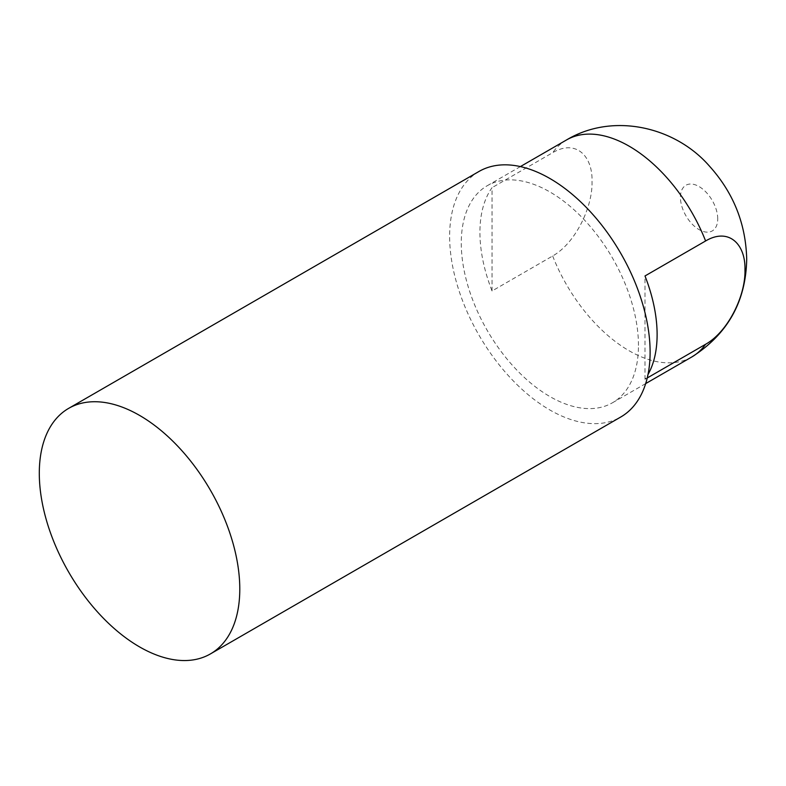<?xml version="1.0" encoding="UTF-8"?>
<svg xmlns="http://www.w3.org/2000/svg" width="786" height="786" viewBox="0 0 786 786"><rect width="100%" height="100%" fill="white"/><g stroke="black" fill="none" stroke-linecap="round" stroke-linejoin="round"><path stroke-width="0.59" stroke-dasharray="3.93 2.95" d="M492.046 290.977L492.046 187.667A125.288 72.332 -120 0 0 492.046 290.977L552.666 255.981C575.873 242.913 592.811 206.354 592.025 181.605C592.811 155.942 575.873 138.935 552.666 152.671L492.046 187.667M638.458 345.388A125.288 72.332 -120 0 0 583.772 219.304A125.288 72.332 -120 0 0 487.222 185.732A125.288 72.332 -120 0 0 487.222 330.405A125.288 72.332 -120 0 0 612.51 402.746A125.288 72.332 -120 0 0 638.458 345.388M647.232 377.978L644.992 379.274A125.288 72.332 -120 0 0 647.988 374.558M644.992 379.274L644.992 275.965M478.988 171.466A141.765 81.852 -120 0 0 478.988 335.16A141.765 81.852 -120 0 0 620.753 417.012M566.49 139.967A125.288 72.332 -120 0 0 552.666 152.671M552.666 255.981A125.288 72.332 -120 0 0 691.778 356.982M717.726 218.862A26.38 15.229 -120 0 0 689.754 184.062A26.38 15.229 -120 0 0 689.754 221.357A26.38 15.229 -120 0 0 717.726 218.862M520.391 166.583L487.222 185.732M645.679 383.597L612.51 402.746"/><path stroke-width="1.18" d="M647.988 374.558A125.288 72.332 -120 0 0 657.116 334.62A125.288 72.332 -120 0 0 644.992 275.965L705.602 240.968C728.809 227.233 745.747 244.24 744.961 269.903C745.747 294.652 728.809 331.211 705.602 344.278L647.232 377.978M210.422 653.913L620.753 417.012A141.765 81.852 -120 0 0 650.11 352.108A141.765 81.852 -120 0 0 588.233 209.449A141.765 81.852 -120 0 0 478.988 171.466L68.657 408.366A141.765 81.852 -120 0 0 68.657 572.061A141.765 81.852 -120 0 0 210.422 653.913A141.765 81.852 -120 0 0 239.789 589.009A141.765 81.852 -120 0 0 177.901 446.35A141.765 81.852 -120 0 0 68.657 408.366M705.602 240.968A125.288 72.332 -120 0 0 566.49 139.967L520.391 166.583M566.49 139.967C612.795 112.202 675.154 126.497 709.64 166.337C733.525 192.934 745.875 223.902 746.7 259.242C745.914 301.637 727.6 334.217 691.778 356.982A125.288 72.332 -120 0 0 705.602 344.278M691.778 356.982L645.679 383.597"/></g></svg>
